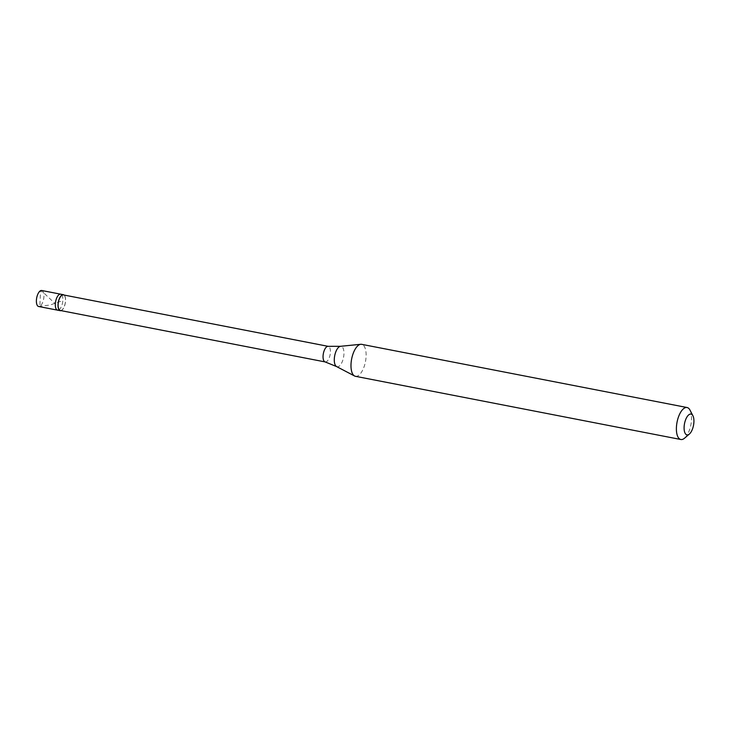 <?xml version="1.0" encoding="UTF-8"?>
<svg xmlns="http://www.w3.org/2000/svg" width="730" height="730" viewBox="0 0 730 730"><rect width="100%" height="100%" fill="white"/><g stroke="black" fill="none" stroke-linecap="round" stroke-linejoin="round"><path stroke-width="0.55" stroke-dasharray="3.65 2.74" d="M38.617 306.49A8.139 3.522 101 0 0 39.885 306.235L50.16 305.012L62.698 300.568M41.719 290.494A8.139 3.522 -79 0 1 43.837 297.776A8.139 3.522 -79 0 1 39.885 306.235L40.132 298.515M58.811 309.912A8.139 3.522 -79 0 0 62.762 301.444A8.139 3.522 -79 0 0 60.645 294.172A8.139 3.522 -79 0 1 62.762 301.444A8.139 3.522 -79 0 1 58.811 309.912A8.139 3.522 101 0 1 57.542 310.159M61.055 310.633A8.139 3.522 101 0 0 61.512 310.442A8.139 3.522 -79 0 0 65.344 302.868A8.139 3.522 -79 0 0 64.076 295.048M60.289 310.487A7.939 3.431 101 0 0 61.521 310.241A7.939 3.431 -79 0 0 65.381 301.992A7.939 3.431 -79 0 0 63.309 294.902M325.16 361.925L325.224 361.934A7.939 3.431 101 0 0 326.465 361.697A7.939 3.431 -79 0 0 330.316 353.439A7.939 3.431 -79 0 0 328.254 346.349L328.181 346.339M355.446 376.306A16.288 7.035 101 0 0 357.983 375.813A16.288 7.035 -79 0 0 365.894 358.877A16.288 7.035 -79 0 0 361.66 344.332M689.996 410.123A16.288 7.035 -79 0 1 690.872 424.851A16.288 7.035 -79 0 1 684.548 438.192M40.205 298.47L40.451 290.75L44.457 293.56L55.206 303.707M336.585 366.57A10.402 4.499 101 0 0 338.757 366.442A10.402 4.499 -79 0 0 343.876 354.972A10.402 4.499 -79 0 0 340.518 346.303"/><path stroke-width="1.09" d="M57.542 310.159L60.243 310.688A8.139 3.522 101 0 1 58.126 303.415A8.139 3.522 101 0 1 62.087 294.947A8.139 3.522 -79 0 1 63.355 294.701L60.645 294.172A8.139 3.522 -79 0 0 59.376 294.418A8.139 3.522 101 0 0 55.425 302.886A8.139 3.522 101 0 0 57.542 310.159A8.139 3.522 101 0 1 55.425 302.886A8.139 3.522 101 0 1 59.376 294.418A8.139 3.522 -79 0 1 60.645 294.172L41.719 290.494A8.139 3.522 -79 0 0 40.451 290.75A8.139 3.522 101 0 0 36.5 299.209A8.139 3.522 101 0 0 38.617 306.49L57.542 310.159A8.139 3.522 101 0 0 58.811 309.912M60.243 310.688A8.139 3.522 101 0 0 61.055 310.633M328.181 346.339L63.309 294.902A7.939 3.431 -79 0 0 62.077 295.139A7.939 3.431 101 0 0 58.217 303.397A7.939 3.431 101 0 0 60.289 310.487L325.16 361.925M328.254 346.349A7.939 3.431 -79 0 0 328.108 346.33A7.939 3.431 -79 0 0 327.022 346.595A7.939 3.431 101 0 0 323.18 354.68A7.939 3.431 101 0 0 325.087 361.907A7.939 3.431 101 0 0 325.224 361.934M325.087 361.907L336.585 366.57A10.402 4.499 101 0 1 334.513 356.806A10.402 4.499 101 0 1 339.477 346.65A10.402 4.499 -79 0 1 340.518 346.303L360.748 344.295A16.288 7.035 -79 0 0 359.123 344.834A16.288 7.035 101 0 0 351.349 360.729A16.288 7.035 101 0 0 354.588 376.005A16.288 7.035 101 0 0 355.446 376.306L680.862 439.506A16.288 7.035 101 0 0 683.399 439.004A16.288 7.035 -79 0 0 684.548 438.192L689.394 434.031A10.585 4.572 -79 0 1 688.636 434.56A10.585 4.572 101 0 1 684.101 427.214A10.585 4.572 101 0 1 689.375 414.421A10.585 4.572 -79 0 1 692.934 415.79A10.585 4.572 -79 0 1 693.5 425.362A10.585 4.572 -79 0 1 689.394 434.031M360.748 344.295A16.288 7.035 -79 0 1 361.66 344.332L687.067 407.523A16.288 7.035 -79 0 0 684.53 408.024A16.288 7.035 101 0 0 676.619 424.951A16.288 7.035 101 0 0 680.862 439.506M63.355 294.701A8.139 3.522 -79 0 1 64.076 295.048M687.067 407.523A16.288 7.035 -79 0 1 689.996 410.123L692.934 415.79M336.585 366.57L354.588 376.005M328.108 346.33L340.518 346.303"/></g></svg>
